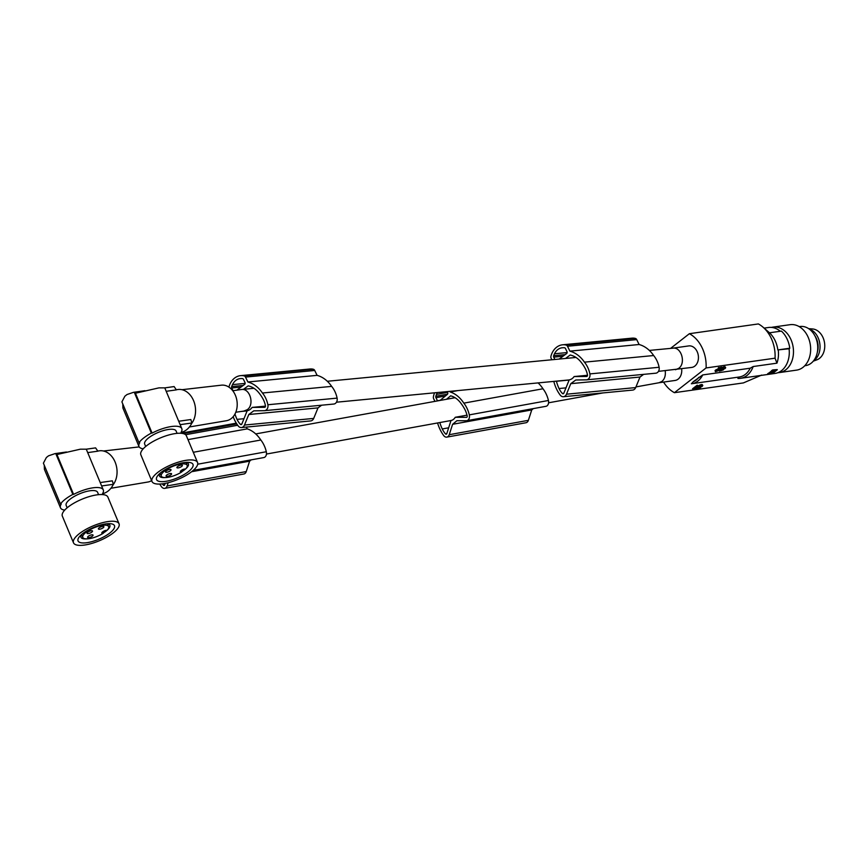 <?xml version="1.0" encoding="UTF-8"?>
<svg xmlns="http://www.w3.org/2000/svg" width="868" height="868" viewBox="0 0 868 868"><rect width="100%" height="100%" fill="white"/><g stroke="black" fill="none" stroke-linecap="round" stroke-linejoin="round"><path stroke-width="1.3" d="M772.108 370.549L769.949 372.231A23.197 17.403 -98.1 0 0 771.999 370.321L777.251 369.605L772.65 369.942M769.493 332.791L763.07 327.203A32.083 24.065 -98.1 0 1 770.968 337.739A32.083 24.065 -98.1 0 1 775.059 358.18L776.936 363.171L753.164 366.535A23.197 17.403 -98.1 0 1 746.99 375.486A23.197 17.403 -98.1 0 1 740.437 378.329L737.909 378.448A23.197 17.403 -98.1 0 0 740.437 378.329L775.026 373.435A23.197 17.403 -98.1 0 0 781.591 370.593A23.197 17.403 -98.1 0 0 789.088 348.762L777.837 349.923A24.185 18.141 -98.1 0 0 769.482 332.791L781.417 331.109A24.185 18.141 81.9 0 1 789.771 348.231L789.088 348.762M776.936 363.171A23.197 17.403 -98.1 0 0 778.27 350.292M771.728 373.555L773.551 372.73M771.207 373.088L772.878 372.882L771.066 373.262L773.334 371.417M773.301 371.764L775.026 370.278L776.328 370.126L774.549 371.58A23.197 17.403 -98.1 0 0 776.176 370.126L776.133 369.931M737.909 378.448L738.896 377.048A21.722 16.286 -98.1 0 0 739.254 377.005A21.722 16.286 -98.1 0 0 745.395 374.336A21.722 16.286 -98.1 0 0 750.223 368.206L753.164 366.535M773.345 370.907L773.377 371.092A23.197 17.403 -98.1 0 1 772.943 371.471L771.316 372.665M772.987 373.164L777.283 369.811M772.314 373.468L767.844 374.108M771.956 371.949L769.58 373.273L771.24 372.817M769.569 373.207L770.708 373.045A23.197 17.403 -98.1 0 0 771.207 372.752L771.294 372.622M773.377 370.159L771.554 370.983M772.813 372.752A23.197 17.403 -98.1 0 0 774.549 371.58L772.878 372.882M776.73 370.245L776.676 369.692L776.73 370.245M767.703 373.815L767.713 373.685A23.197 17.403 -98.1 0 0 769.949 372.231L767.768 373.945M768.375 373.468L768.43 374.021L768.375 373.468M770.686 373.251L770.686 372.415L770.686 373.251M777.837 349.923L789.771 348.231M750.223 368.206L702.7 374.933L693.282 381.66A20.235 15.179 -98.1 0 0 696.277 379.924A20.235 15.179 -98.1 0 0 698.849 377.32M764.122 328.115L768.516 327.496A23.197 17.403 81.9 0 1 780.31 331.261M739.254 377.005L691.731 383.732A21.722 16.286 -98.1 0 1 691.373 383.775L693.282 381.66M763.07 327.203A32.083 24.065 -98.1 0 0 758.361 323.938L689.376 333.703A32.083 24.065 -98.1 0 1 701.984 347.504A32.083 24.065 -98.1 0 1 706.085 367.945L674.414 392.683A32.083 24.065 -98.1 0 1 663.575 382.094M701.311 385.869L702.114 386.499L702.798 385.468L700.509 385.793L698.512 387.074L700.064 387.714L696.559 388.951L700.367 387.822L700.715 387.095L699.239 386.748L701.311 385.869M659.116 382.723L675.076 380.455A10.861 8.148 -98.1 0 0 678.147 379.132A10.861 8.148 -98.1 0 0 681.651 368.857M658.476 371.363L691.763 367.424A10.861 8.148 -98.1 0 0 694.834 366.09A10.861 8.148 -98.1 0 0 697.829 353.385A10.861 8.148 -98.1 0 0 688.725 345.92L672.798 348.176M670.573 348.394L689.376 333.703M697.221 385.164L692.577 388.777L693 389.634L695.854 388.419L694.823 388.56L698.176 385.934L697.221 385.164L698.176 385.934M718.78 367.5L719.192 368.358L722.089 367.945L721.666 367.088L718.194 367.956L718.617 368.813L720.19 368.585M715.048 370.69L715.449 371.699L715.178 370.452L718.52 368.618M723.706 369.453L722.881 368.39L724.867 367.999L724.422 368.726L724.964 368.65L725.691 367.772L723.359 367.956L721.362 369.236L722.914 369.866L719.409 371.103L723.348 369.876L722.99 368.347M720.342 370.343L719.377 369.562L719.409 371.103M721.84 369.41L720.115 369.887M725.648 367.631L724.758 366.687L721.916 367.598M700.856 387.302L700.14 386.195M697.492 388.18L696.527 387.41L696.559 388.951M698.99 387.258L697.264 387.725M702.798 385.468L702.223 384.567L700.085 384.936L698.154 386.097L698.512 387.074M775.059 358.18L706.085 367.945M761.681 375.074L743.388 382.918L674.414 392.683M697.633 386.021L693 389.634M716.241 371.254L722.089 367.945M716.946 371.233L716.99 370.625M717.228 371.113L717.272 370.484M717.51 370.961L717.51 370.376M717.727 370.82L717.771 370.245M717.966 370.647L718.292 370.007M718.563 370.56L715.449 371.699M715.46 371.547L715.178 370.452M715.59 371.309L715.406 370.235M715.829 371.092L715.644 370.05M716.057 370.907L715.991 369.811M716.415 370.669L716.556 369.518M716.968 370.376L716.784 369.41M717.196 370.267L718.758 369.562L718.346 368.705M718.758 369.562L719.377 368.705M719.594 369.15L720.288 368.791M719.192 368.358L718.617 368.813M723.25 369.15L722.078 368.987L722.881 368.39M723.565 369.258L723.142 368.401M719.366 370.929L718.954 370.072M719.507 370.723L719.084 369.866M719.8 370.419L719.377 369.562M720.679 370.734L720.266 369.887M720.961 370.701L720.538 369.844M721.341 370.614L720.917 369.757M721.785 370.473L721.373 369.616M722.057 370.354L721.644 369.508M722.512 370.148L722.187 369.475M721.362 369.236L721.069 368.64M722.458 368.379L722.035 367.522M722.849 368.173L722.426 367.316M723.359 367.956L722.935 367.099M723.912 367.761L723.489 366.904M724.465 367.609L724.042 366.752M724.954 367.544L724.541 366.687M725.171 367.544L724.758 366.687M725.485 367.576L725.073 366.719M724.422 368.726L724.086 368.043M700.4 386.998L700.031 386.238M700.715 387.095L700.292 386.238M696.516 388.766L696.103 387.909M696.657 388.56L696.234 387.703M696.95 388.267L696.527 387.41M697.829 388.582L697.416 387.725M698.111 388.538L697.688 387.692M698.49 388.452L698.067 387.595M698.935 388.311L698.523 387.454M699.207 388.202L698.794 387.345M699.662 387.985L699.337 387.312M698.566 386.954L698.154 386.097M698.805 386.737L698.393 385.88M699.207 386.455L698.794 385.609M699.608 386.217L699.185 385.359M699.999 386.021L699.575 385.164M700.509 385.793L700.085 384.936M701.062 385.609L700.639 384.752M701.615 385.457L701.192 384.6M702.104 385.381L701.691 384.524M702.32 385.392L701.908 384.535M702.646 385.414L702.223 384.567M701.572 386.575L701.235 385.88M659.007 382.734L661.98 381.41C664.714 378.947 665.789 375.377 665.203 370.723M675.499 369.725L678.668 368.379C686.132 363.366 681.445 346.799 672.939 348.166L672.657 348.198M556.399 381.15A27.027 21.364 -95.5 0 0 556.431 381.269A36.011 28.46 -95.5 0 0 557.093 383.569A36.011 28.46 -95.5 0 0 559.025 388.528A18.716 14.799 -95.5 0 0 562.366 393.454A1.237 0.977 -95.5 0 0 563.853 393.128L569.191 379.891A10.861 8.582 -95.5 0 0 572.164 378.589A10.861 8.582 -95.5 0 0 574.128 376.56L586.714 376.462M234.968 414.014A36.011 28.46 -95.5 0 0 235.087 414.416A36.011 28.46 -95.5 0 0 237.018 419.374A18.716 14.799 -95.5 0 0 240.371 424.3A1.237 0.977 -95.5 0 0 241.857 423.975L247.185 410.738A10.861 8.582 -95.5 0 0 250.158 409.436A10.861 8.582 -95.5 0 0 252.121 407.407L264.707 407.309M243.799 411.085L247.261 409.707C254.725 404.694 250.027 388.126 241.532 389.493L232.743 390.73M777.88 372.697A22.948 17.208 -98.1 0 0 779.355 372.578L796.52 370.137A22.948 17.208 -98.1 0 0 810.3 344.661A22.948 17.208 -98.1 0 0 790.086 324.686L772.921 327.117A22.948 17.208 -98.1 0 0 771.468 327.41M804.766 365.732L805.591 365.612A19.747 14.81 -98.1 0 0 817.45 343.706A19.747 14.81 -98.1 0 0 800.057 326.52L799.233 326.639M779.355 372.578A22.948 17.208 -98.1 0 0 790.607 363.942A22.948 17.208 -98.1 0 0 793.135 347.091A22.948 17.208 -98.1 0 0 772.921 327.117M814.878 335.797A15.667 11.751 81.9 0 1 816.094 337.912A15.667 11.751 81.9 0 1 817.255 352.592M813.587 360.784A17.034 12.77 -98.1 0 0 819.815 343.663A17.034 12.77 -98.1 0 0 809.085 328.939M813.273 361.164L816.918 359.819A15.798 11.848 -98.1 0 0 824.6 343.305A15.798 11.848 -98.1 0 0 813.023 329.005A15.798 11.848 -98.1 0 0 812.546 328.95L808.672 328.657M439.816 422.553A36.011 25.411 -100.3 0 0 440.271 424.007A36.011 25.411 -100.3 0 0 442.257 428.966A18.716 13.204 -100.3 0 0 445.501 433.902A1.237 0.868 -100.3 0 0 446.825 433.588L450.98 420.524A10.861 7.66 -100.3 0 0 453.584 419.277A10.861 7.66 -100.3 0 0 455.255 417.291L466.68 417.334M73.596 494.391L56.941 454.528L80.388 449.179L86.268 449.179L103.292 489.921A23.197 7.573 157.3 0 0 96.413 487.523A23.197 7.573 157.3 0 0 73.596 494.391L72.847 494.413A24.185 7.899 -22.7 0 0 60.478 504.069L61.227 504.048A23.197 7.573 -22.7 0 0 60.478 507.813L44.398 469.338L44.268 465.27M102.966 492.916L103.281 493.664L102.532 493.686A23.197 7.573 157.3 0 0 103.292 489.921M110.909 488.272L147.918 482.022A17.957 13.465 -98.1 0 0 151.629 480.622M97.78 451.056L99.375 450.828A19.747 14.81 81.9 0 1 114.511 460.724A19.747 14.81 81.9 0 1 113.1 484.843M100.211 482.554L112.33 480.839L113.372 484.301A23.197 17.403 81.9 0 1 108.12 491.038A23.197 17.403 81.9 0 1 103.227 493.545M64.72 510.102A23.197 7.573 -22.7 0 1 60.478 507.813M103.281 493.664A24.185 7.899 -22.7 0 1 102.608 494.597M98.583 494.673L97.596 492.297A17.034 5.566 157.3 0 0 92.55 490.539A17.034 5.566 157.3 0 0 74.496 496.29A17.034 5.566 157.3 0 0 66.174 505.426L67.161 507.802M119.046 523.795L107.892 497.104A24.684 8.062 157.3 0 0 91.932 495.856A24.684 8.062 157.3 0 0 68.105 507.031A24.684 8.062 157.3 0 0 62.344 516.124L73.498 542.815A24.684 8.062 157.3 0 0 89.458 544.062A24.684 8.062 157.3 0 0 113.285 532.887A24.684 8.062 157.3 0 0 119.046 523.795A24.684 8.062 157.3 0 0 103.086 522.547A24.684 8.062 157.3 0 0 79.259 533.722A24.684 8.062 157.3 0 0 73.498 542.815M95.382 526.713A19.747 6.445 157.3 0 0 80.181 535.838A19.747 6.445 157.3 0 0 80.659 542.684A19.747 6.445 157.3 0 0 97.151 539.896A19.747 6.445 157.3 0 0 113.393 529.556A19.747 6.445 157.3 0 0 109.379 523.643A19.747 6.445 157.3 0 0 95.382 526.713M81.657 534.449A15.667 5.121 157.3 0 0 80.952 537.292A15.667 5.121 157.3 0 0 86.507 538.876M108.663 526.616A14.018 4.579 -22.7 0 0 104.507 525.162A14.018 4.579 -22.7 0 0 89.654 529.892A14.018 4.579 -22.7 0 0 82.796 537.422A14.018 4.579 -22.7 0 0 86.952 538.865A14.018 4.579 -22.7 0 0 103.325 533.234L102.554 533.256A2.463 0.803 157.3 0 1 101.816 532.995A2.463 0.803 157.3 0 1 102.391 532.084L103.01 531.607A2.463 0.803 157.3 0 1 106.265 530.359L107.024 530.337A14.018 4.579 -22.7 0 0 108.663 526.616L107.469 523.74M88.471 537.683A2.962 0.966 -22.7 0 1 87.592 537.379A2.962 0.966 -22.7 0 1 89.035 535.795A2.962 0.966 -22.7 0 1 92.171 534.786A2.962 0.966 -22.7 0 1 93.05 535.1A2.962 0.966 -22.7 0 1 91.607 536.684A2.962 0.966 -22.7 0 1 88.471 537.683M99.288 529.241A2.962 0.966 -22.7 0 1 98.409 528.927A2.962 0.966 -22.7 0 1 99.853 527.343A2.962 0.966 -22.7 0 1 102.988 526.344A2.962 0.966 -22.7 0 1 103.867 526.648A2.962 0.966 -22.7 0 1 102.424 528.243A2.962 0.966 -22.7 0 1 99.288 529.241M87.918 533.603A2.962 0.966 -22.7 0 1 87.039 533.299A2.962 0.966 -22.7 0 1 88.493 531.715A2.962 0.966 -22.7 0 1 91.628 530.706A2.962 0.966 -22.7 0 1 92.507 531.021A2.962 0.966 -22.7 0 1 91.064 532.605A2.962 0.966 -22.7 0 1 87.918 533.603M103.325 533.234L102.728 531.824M66.467 452L55.042 453.617L48.532 455.819L46.373 457.512L43.4 463.176L60.478 504.069M66.348 452.022L55.758 453.53L72.847 494.413M86.279 449.201L95.599 447.888A23.197 17.403 -98.1 0 0 95.046 447.953L86.268 449.19M87.701 452.619L97.856 451.176L95.599 447.888M101.632 485.961L113.372 484.301M189.408 426.958L226.429 420.72A17.957 13.465 -98.1 0 0 234.892 394.202A17.957 13.465 -98.1 0 0 221.394 385.175L181.976 389.699M176.28 389.743L177.875 389.526A19.747 14.81 81.9 0 1 193.011 399.421A19.747 14.81 81.9 0 1 191.611 423.53M152.095 433.089L135.441 393.226L158.898 387.877L164.768 387.866L181.792 428.618A23.197 7.573 157.3 0 0 174.913 426.221A23.197 7.573 157.3 0 0 152.095 433.089L151.347 433.099A24.185 7.899 -22.7 0 0 138.988 442.756L139.737 442.745A23.197 7.573 -22.7 0 0 138.978 446.499L122.909 408.025L122.779 403.967M178.71 421.251L190.83 419.537L191.871 422.998A23.197 17.403 81.9 0 1 186.62 429.736A23.197 17.403 81.9 0 1 181.737 432.231M143.231 448.789A23.197 7.573 -22.7 0 1 138.978 446.499M181.477 431.602L181.792 432.362A24.185 7.899 -22.7 0 1 181.119 433.284M181.792 432.362L181.043 432.383A23.197 7.573 157.3 0 0 181.792 428.618M177.094 433.36L176.096 430.995A17.034 5.566 157.3 0 0 171.05 429.237A17.034 5.566 157.3 0 0 152.996 434.987A17.034 5.566 157.3 0 0 144.674 444.123L145.661 446.488M197.546 462.481L186.392 435.79A24.684 8.062 157.3 0 0 170.432 434.542A24.684 8.062 157.3 0 0 146.616 445.729A24.684 8.062 157.3 0 0 140.855 454.821L151.998 481.512A24.684 8.062 157.3 0 0 167.958 482.76A24.684 8.062 157.3 0 0 191.785 471.584A24.684 8.062 157.3 0 0 197.546 462.481A24.684 8.062 157.3 0 0 181.586 461.233A24.684 8.062 157.3 0 0 157.759 472.409A24.684 8.062 157.3 0 0 151.998 481.512M173.893 465.411A19.747 6.445 157.3 0 0 158.692 474.536A19.747 6.445 157.3 0 0 159.159 481.382A19.747 6.445 157.3 0 0 175.661 478.594A19.747 6.445 157.3 0 0 191.893 468.243A19.747 6.445 157.3 0 0 187.879 462.34A19.747 6.445 157.3 0 0 173.893 465.411M160.168 473.147A15.667 5.121 157.3 0 0 159.462 475.989A15.667 5.121 157.3 0 0 165.007 477.563M187.173 465.302A14.018 4.579 -22.7 0 0 183.018 463.848A14.018 4.579 -22.7 0 0 168.153 468.59A14.018 4.579 -22.7 0 0 161.296 476.109A14.018 4.579 -22.7 0 0 165.463 477.563A14.018 4.579 -22.7 0 0 181.824 471.921L181.054 471.942A2.463 0.803 157.3 0 1 180.327 471.693A2.463 0.803 157.3 0 1 180.902 470.781L181.52 470.293A2.463 0.803 157.3 0 1 184.765 469.046L185.535 469.035A14.018 4.579 -22.7 0 0 187.173 465.302L185.969 462.438M166.971 476.38A2.962 0.966 -22.7 0 1 166.092 476.076A2.962 0.966 -22.7 0 1 167.546 474.481A2.962 0.966 -22.7 0 1 170.681 473.483A2.962 0.966 -22.7 0 1 171.56 473.787A2.962 0.966 -22.7 0 1 170.106 475.382A2.962 0.966 -22.7 0 1 166.971 476.38M177.788 467.928A2.962 0.966 -22.7 0 1 176.909 467.624A2.962 0.966 -22.7 0 1 178.363 466.04A2.962 0.966 -22.7 0 1 181.499 465.031A2.962 0.966 -22.7 0 1 182.378 465.346A2.962 0.966 -22.7 0 1 180.924 466.93A2.962 0.966 -22.7 0 1 177.788 467.928M166.428 472.3A2.962 0.966 -22.7 0 1 165.549 471.997A2.962 0.966 -22.7 0 1 166.992 470.402A2.962 0.966 -22.7 0 1 170.139 469.404A2.962 0.966 -22.7 0 1 171.018 469.707A2.962 0.966 -22.7 0 1 169.564 471.302A2.962 0.966 -22.7 0 1 166.428 472.3M181.824 471.921L181.238 470.521M144.967 390.687L133.542 392.314L127.043 394.517L124.873 396.209L121.911 401.873L138.988 442.756M144.847 390.719L134.269 392.217L151.347 433.099M164.779 387.898L174.11 386.575A23.197 17.403 -98.1 0 0 173.557 386.64L164.779 387.887M166.211 391.305L176.367 389.873L174.11 386.575M180.143 424.658L191.871 422.998M446.532 399.258L450.644 395.841A23.631 16.676 -100.3 0 1 461.223 403.696A36.011 25.411 -100.3 0 1 462.514 405.519A36.011 25.411 -100.3 0 1 465.118 409.956A20.148 14.213 -100.3 0 1 467.19 415.924A1.237 0.868 79.7 0 1 466.452 417.378M162.305 483.834A18.716 13.204 -100.3 0 0 163.379 485.147A1.237 0.868 -100.3 0 0 164.703 484.843L165.159 483.378M159.723 484.051A32.398 22.861 -100.3 0 0 161.513 486.764A4.937 3.483 -100.3 0 0 164.725 488.369A4.937 3.483 -100.3 0 0 167.112 485.95L168.164 482.716M197.698 464.206L266.313 451.751A23.566 16.633 -100.3 0 0 261.984 441.595A23.566 16.633 -100.3 0 0 260.834 440.011A31.595 22.297 -100.3 0 0 260.606 439.675A31.595 22.297 -100.3 0 0 247.206 428.868L246.338 427.089M266.313 451.751A4.937 3.483 79.7 0 1 263.829 457.566L193.238 470.38M164.725 488.369L243.865 473.993A4.937 3.483 -100.3 0 0 246.241 471.574L249.604 461.179L251.199 459.856M249.604 461.179L191.622 471.715M247.206 428.868L187.998 439.62M236.78 423.92L183.322 433.631M236.595 423.627L182.486 433.457M467.006 415.154L455.255 417.291M437.559 422.966A31.595 22.297 -100.3 0 0 437.928 424.137A31.595 22.297 -100.3 0 0 438.069 424.55A32.398 22.861 -100.3 0 0 438.101 424.626A32.398 22.861 -100.3 0 0 443.646 435.519A4.937 3.483 -100.3 0 0 446.857 437.114L525.997 422.738A4.937 3.483 -100.3 0 0 528.373 420.329L531.737 409.924L533.332 408.6M531.737 409.924L452.597 424.3L456.904 420.72L466.387 420.72A4.937 3.483 79.7 0 0 466.832 420.687A4.937 3.483 79.7 0 0 469.306 414.871L548.435 400.495A23.566 16.633 -100.3 0 0 544.106 390.34A23.566 16.633 -100.3 0 0 542.967 388.766A31.595 22.297 -100.3 0 0 542.739 388.419A31.595 22.297 -100.3 0 0 538.084 382.896M548.435 400.495A4.937 3.483 79.7 0 1 545.961 406.311L466.832 420.687M446.857 437.114A4.937 3.483 -100.3 0 0 449.233 434.705L452.597 424.3M440.239 400.278L437.461 400.788L435.953 397.696A1.476 1.042 -100.3 0 1 435.823 396.296A18.282 12.901 -100.3 0 1 436.485 394.387A13.172 9.298 -100.3 0 1 437.374 392.542M447.204 391.609L447.584 392.379L436.485 394.387M440.054 400.441L447.346 394.376A1.476 1.042 -100.3 0 0 447.584 392.379M469.306 414.871A23.566 16.633 -100.3 0 0 464.977 404.716A23.566 16.633 -100.3 0 0 463.827 403.143A31.595 22.297 -100.3 0 0 463.599 402.795A31.595 22.297 -100.3 0 0 450.199 391.989L449.895 391.349M434.597 392.813A17.816 12.575 -100.3 0 0 433.512 396.199A20.734 14.637 -100.3 0 0 433.436 396.611A2.463 1.747 -100.3 0 0 433.696 398.824L434.933 401.374M448.669 427.794L442.257 428.966M458.011 390.567L450.199 391.989M586.584 376.473A1.237 0.977 84.5 0 0 587.484 374.998A20.148 15.928 -95.5 0 0 585.499 369.009A36.011 28.46 -95.5 0 0 582.851 364.582A36.011 28.46 -95.5 0 0 581.506 362.77A23.631 18.684 -95.5 0 0 570.178 355.023L565.524 358.451M265.499 406.126L252.121 407.407M233.177 416.673A32.398 25.606 -95.5 0 0 238.212 425.96A4.937 3.906 -95.5 0 0 241.445 427.555L310.668 420.926A4.937 3.906 -95.5 0 0 313.695 418.419L318.003 407.884L248.791 414.513L253.771 410.846L264.317 410.694A4.937 3.906 84.5 0 0 264.566 410.673A4.937 3.906 84.5 0 0 267.876 404.748L337.099 398.119A23.566 18.629 -95.5 0 0 332.835 387.953A23.566 18.629 -95.5 0 0 331.641 386.379A31.595 24.977 -95.5 0 0 331.413 386.043A31.595 24.977 -95.5 0 0 317.102 375.356L314.715 370.462A2.463 1.953 -95.5 0 0 313.196 369.226A20.734 16.383 -95.5 0 0 312.35 369.052A17.816 14.083 -95.5 0 0 309.865 369.009L240.653 375.638A17.816 14.083 -95.5 0 0 229.087 386.499A20.734 16.383 -95.5 0 0 228.989 386.911A2.463 1.953 -95.5 0 0 228.924 387.128M337.099 398.119A4.937 3.906 84.5 0 1 333.779 404.043A4.937 3.906 84.5 0 1 333.529 404.065M318.003 407.884L321.627 405.215M245.123 383.406L232.505 384.622A18.282 14.452 -95.5 0 0 231.658 386.564A1.476 1.172 -95.5 0 0 231.723 387.963L233.047 390.687M236.845 390.144L244.581 384.437A1.476 1.172 -95.5 0 0 244.95 382.419L243.441 379.338A1.476 1.172 -95.5 0 0 242.465 378.589A18.282 14.452 -95.5 0 0 240.675 378.589A13.172 10.416 -95.5 0 0 240.273 378.622A13.172 10.416 -95.5 0 0 232.505 384.622M264.577 407.32A1.237 0.977 84.5 0 0 265.478 405.844A20.148 15.928 -95.5 0 0 263.492 399.855A36.011 28.46 -95.5 0 0 260.845 395.428A36.011 28.46 -95.5 0 0 259.499 393.616A23.631 18.684 -95.5 0 0 248.172 385.869L243.517 389.298M241.445 427.555A4.937 3.906 -95.5 0 0 244.472 425.049L248.791 414.513M267.876 404.748A23.566 18.629 -95.5 0 0 263.622 394.582A23.566 18.629 -95.5 0 0 262.429 393.009A31.595 24.977 -95.5 0 0 262.201 392.672A31.595 24.977 -95.5 0 0 247.89 381.985L245.492 377.092A2.463 1.953 -95.5 0 0 243.973 375.866A20.734 16.383 -95.5 0 0 243.127 375.681A17.816 14.083 -95.5 0 0 240.653 375.638M317.102 375.356L247.89 381.985M313.196 369.226L243.973 375.866M312.35 369.052L243.127 375.681M243.973 418.712L237.018 419.374M587.506 375.28L574.128 376.56M553.806 381.388A31.595 24.977 -95.5 0 0 554.478 383.743A31.595 24.977 -95.5 0 0 554.619 384.155A32.398 25.606 -95.5 0 0 554.641 384.231A32.398 25.606 -95.5 0 0 560.218 395.114A4.937 3.906 -95.5 0 0 563.451 396.709L632.674 390.079A4.937 3.906 -95.5 0 0 635.691 387.573L640.009 377.037L643.633 374.368M563.451 396.709A4.937 3.906 -95.5 0 0 566.479 394.202L570.786 383.667L575.777 380L586.312 379.848A4.937 3.906 84.5 0 0 586.573 379.837A4.937 3.906 84.5 0 0 589.882 373.902L659.105 367.272A23.566 18.629 -95.5 0 0 654.841 357.106A23.566 18.629 -95.5 0 0 653.647 355.533A31.595 24.977 -95.5 0 0 653.42 355.196A31.595 24.977 -95.5 0 0 639.108 344.509L636.721 339.616A2.463 1.953 -95.5 0 0 635.202 338.39A20.734 16.383 -95.5 0 0 634.356 338.205A17.816 14.083 -95.5 0 0 631.871 338.162L562.659 344.791A17.816 14.083 -95.5 0 0 551.093 355.652A20.734 16.383 -95.5 0 0 550.996 356.064A2.463 1.953 -95.5 0 0 551.158 358.3L551.874 359.764M659.105 367.272A4.937 3.906 84.5 0 1 655.785 373.197A4.937 3.906 84.5 0 1 655.535 373.218M554.88 359.471L553.73 357.128A1.476 1.172 -95.5 0 1 553.654 355.717A18.282 14.452 -95.5 0 1 554.5 353.775L567.13 352.56M559.166 359.059L566.587 353.591A1.476 1.172 -95.5 0 0 566.956 351.573L565.448 348.491A1.476 1.172 -95.5 0 0 564.471 347.743A18.282 14.452 -95.5 0 0 562.681 347.743A13.172 10.416 -95.5 0 0 562.28 347.775A13.172 10.416 -95.5 0 0 554.5 353.775M589.882 373.902A23.566 18.629 -95.5 0 0 585.629 363.735A23.566 18.629 -95.5 0 0 584.435 362.162A31.595 24.977 -95.5 0 0 584.197 361.826A31.595 24.977 -95.5 0 0 569.896 351.139L567.498 346.245A2.463 1.953 -95.5 0 0 565.979 345.019A20.734 16.383 -95.5 0 0 565.133 344.835A17.816 14.083 -95.5 0 0 562.659 344.791M639.108 344.509L569.896 351.139M635.202 338.39L565.979 345.019M634.356 338.205L565.133 344.835M640.009 377.037L570.786 383.667M565.979 387.866L559.025 388.528M260.834 440.011L193.282 452.282M653.647 355.533L584.435 362.162M103.238 533.028A15.667 5.121 157.3 0 0 107.014 530.337M107.09 530.272A15.667 5.121 157.3 0 0 109.878 525.216A15.667 5.121 157.3 0 0 107.35 523.719M331.641 386.379L262.429 393.009M181.737 471.725A15.667 5.121 157.3 0 0 185.524 469.035M185.6 468.959A15.667 5.121 157.3 0 0 188.378 463.913A15.667 5.121 157.3 0 0 185.861 462.416M542.967 388.766L463.827 403.143M691.351 383.786L691.731 383.732A21.722 16.286 -98.1 0 0 697.872 381.063A21.722 16.286 -98.1 0 0 702.7 374.933M719.214 369.345L718.932 368.759M723.63 369.356L723.218 368.499M700.78 387.193L700.367 386.336M102.153 532.29L102.554 533.256M180.663 470.988L181.054 471.942M246.241 471.574L167.112 485.95M237.691 425.255L185.6 434.716M164.67 484.919L163.379 485.147M528.373 420.329L449.233 434.705M445.414 395.982L435.953 397.696M447.53 394.17L435.823 396.296M446.803 433.664L445.501 433.902M241 387.085L231.723 387.963M243.203 385.457L231.658 386.564M313.695 418.419L244.472 425.049M314.715 370.462L245.492 377.092M241.749 424.17L240.371 424.3M247.13 410.889L241.282 411.454M563.006 356.238L553.73 357.128M565.209 354.611L553.654 355.717M636.721 339.616L567.498 346.245M635.691 387.573L566.479 394.202M569.126 380.043L556.431 381.269M563.755 393.323L562.366 393.454M569.18 379.924L336.469 402.209M247.174 410.77L243.941 411.074M659.235 382.701L635.962 386.922M602.935 392.922L548.576 402.795M450.98 420.524L266.454 454.051M236.302 423.161L181.206 433.165M264.566 410.673L333.779 404.043M586.573 379.837L655.785 373.197M139.195 446.901L103.466 451.002M455.06 397.718L255.713 433.924M235.781 412.235L244.092 411.052M672.939 348.166L649.34 350.422M575.983 357.453L327.334 381.269M253.977 388.3L241.532 389.493M82.796 537.422L81.592 534.547M161.296 476.109L160.103 473.244"/></g></svg>
